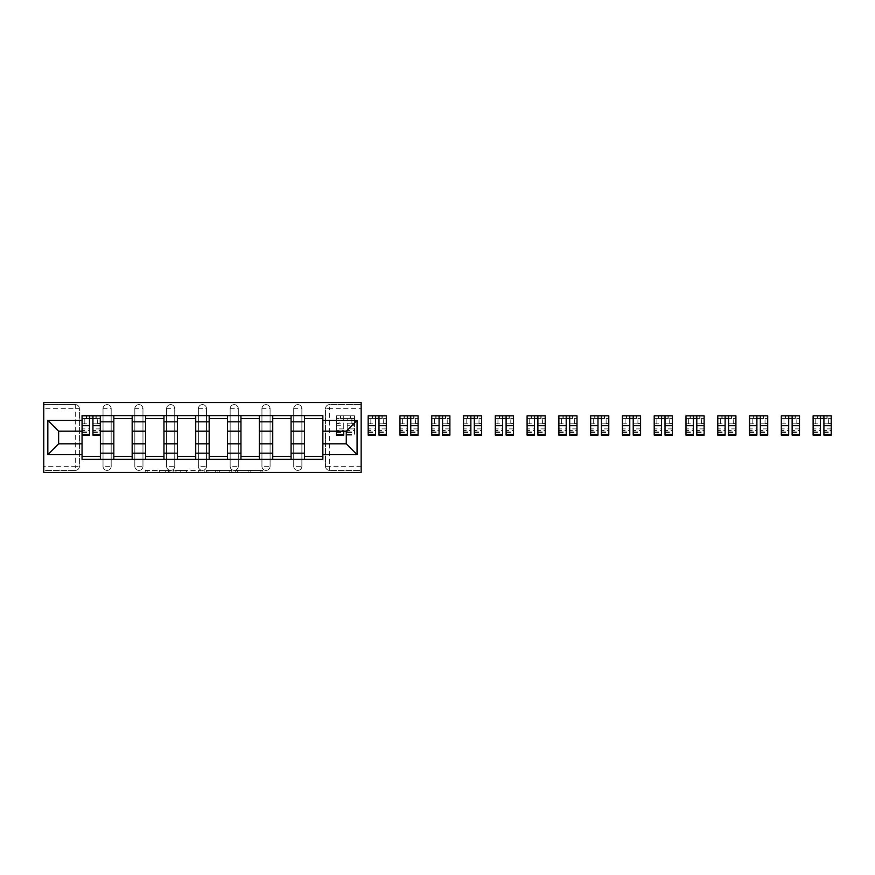 <?xml version="1.0" encoding="UTF-8"?>
<svg xmlns="http://www.w3.org/2000/svg" width="875" height="875" viewBox="0 0 875 875"><rect width="100%" height="100%" fill="white"/><g stroke="black" fill="none" stroke-linecap="round" stroke-linejoin="round"><path stroke-width="0.66" stroke-dasharray="4.38 3.28" d="M169.859 472.434L147.208 472.434L169.859 472.434L169.859 470.4L159.305 470.4L159.305 472.434L159.305 470.4L169.859 470.4L169.859 472.434L169.859 470.4L159.305 470.4L159.305 472.434L159.305 470.4L169.859 470.4L147.208 470.4L169.859 470.4M293.716 408.669A4.08 4.08 0 0 1 297.795 404.6A4.08 4.08 0 0 1 301.875 408.669A4.08 4.08 0 0 0 297.795 404.6A4.08 4.08 0 0 0 293.716 408.669L293.716 466.331A4.08 4.08 0 0 0 297.795 470.4A4.08 4.08 0 0 0 301.875 466.331L301.875 408.669A4.08 4.08 0 0 0 297.795 404.6A4.08 4.08 0 0 0 293.716 408.669L293.716 466.331A4.08 4.08 0 0 0 297.795 470.4A4.08 4.08 0 0 0 301.875 466.331L301.875 408.669L293.716 408.669M261.942 408.669A4.08 4.08 0 0 1 266.011 404.6A4.08 4.08 0 0 1 270.091 408.669A4.08 4.08 0 0 0 266.011 404.6A4.08 4.08 0 0 0 261.942 408.669L261.942 466.331A4.08 4.08 0 0 0 266.011 470.4A4.08 4.08 0 0 0 270.091 466.331L270.091 408.669A4.08 4.08 0 0 0 266.011 404.6A4.08 4.08 0 0 0 261.942 408.669L261.942 466.331A4.08 4.08 0 0 0 266.011 470.4A4.08 4.08 0 0 0 270.091 466.331L270.091 408.669L261.942 408.669M230.158 408.669A4.08 4.08 0 0 1 234.237 404.6A4.08 4.08 0 0 1 238.306 408.669A4.08 4.08 0 0 0 234.237 404.6A4.08 4.08 0 0 0 230.158 408.669L230.158 466.331A4.08 4.08 0 0 0 234.237 470.4A4.08 4.08 0 0 0 238.306 466.331L238.306 408.669A4.08 4.08 0 0 0 234.237 404.6A4.08 4.08 0 0 0 230.158 408.669L230.158 466.331A4.08 4.08 0 0 0 234.237 470.4A4.08 4.08 0 0 0 238.306 466.331L238.306 408.669L230.158 408.669M198.373 408.669A4.08 4.08 0 0 1 202.453 404.6A4.08 4.08 0 0 1 206.522 408.669A4.08 4.08 0 0 0 202.453 404.6A4.08 4.08 0 0 0 198.373 408.669L198.373 466.331A4.08 4.08 0 0 0 202.453 470.4A4.08 4.08 0 0 0 206.522 466.331L206.522 408.669A4.08 4.08 0 0 0 202.453 404.6A4.08 4.08 0 0 0 198.373 408.669L198.373 466.331A4.08 4.08 0 0 0 202.453 470.4A4.08 4.08 0 0 0 206.522 466.331L206.522 408.669L198.373 408.669M166.6 408.669A4.08 4.08 0 0 1 170.669 404.6A4.08 4.08 0 0 1 174.748 408.669A4.08 4.08 0 0 0 170.669 404.6A4.08 4.08 0 0 0 166.6 408.669L166.6 466.331A4.08 4.08 0 0 0 170.669 470.4A4.08 4.08 0 0 0 174.748 466.331L174.748 408.669A4.08 4.08 0 0 0 170.669 404.6A4.08 4.08 0 0 0 166.6 408.669L166.6 466.331A4.08 4.08 0 0 0 170.669 470.4A4.08 4.08 0 0 0 174.748 466.331L174.748 408.669L166.6 408.669M134.816 408.669A4.08 4.08 0 0 1 138.884 404.6A4.08 4.08 0 0 1 142.964 408.669A4.08 4.08 0 0 0 138.884 404.6A4.08 4.08 0 0 0 134.816 408.669L134.816 466.331A4.08 4.08 0 0 0 138.884 470.4A4.08 4.08 0 0 0 142.964 466.331L142.964 408.669A4.08 4.08 0 0 0 138.884 404.6A4.08 4.08 0 0 0 134.816 408.669L134.816 466.331A4.08 4.08 0 0 0 138.884 470.4A4.08 4.08 0 0 0 142.964 466.331L142.964 408.669L134.816 408.669M103.031 408.669A4.08 4.08 0 0 1 107.111 404.6A4.08 4.08 0 0 1 111.18 408.669A4.08 4.08 0 0 0 107.111 404.6A4.08 4.08 0 0 0 103.031 408.669L103.031 466.331A4.08 4.08 0 0 0 107.111 470.4A4.08 4.08 0 0 0 111.18 466.331L111.18 408.669A4.08 4.08 0 0 0 107.111 404.6A4.08 4.08 0 0 0 103.031 408.669L103.031 466.331A4.08 4.08 0 0 0 107.111 470.4A4.08 4.08 0 0 0 111.18 466.331L111.18 408.669L103.031 408.669M260.892 472.434L237.3 472.434L260.892 472.434L260.892 470.4L250.797 470.4L262.894 470.4L262.894 472.434L262.894 470.4L237.3 470.4L262.894 470.4L262.894 472.434L262.894 470.4L260.892 470.4L260.892 472.434M248.795 472.434L238.098 472.434L248.795 472.434L248.795 470.4L250.797 470.4L248.795 470.4L248.795 472.434L248.795 470.4L238.098 470.4L238.098 472.434L238.098 470.4L248.795 470.4L248.795 472.434M235.298 472.434L237.3 472.434L235.298 472.434L235.298 470.4L237.3 470.4L235.298 470.4L235.298 472.434M145.206 472.434L147.208 472.434L145.206 472.434L145.206 470.4L147.208 470.4L145.206 470.4L145.206 472.434M361.156 466.331L329.58 466.331L329.58 470.4L361.156 470.4L361.156 472.434L43.75 472.434L43.75 470.4L75.327 470.4A4.08 4.08 0 0 0 79.406 466.331L79.406 408.669A4.08 4.08 0 0 0 75.327 404.6A4.08 4.08 0 0 1 79.406 408.669A4.08 4.08 0 0 0 75.327 404.6L43.75 404.6L43.75 402.566L361.156 402.566L361.156 404.6L329.58 404.6A4.08 4.08 0 0 0 325.5 408.669L325.5 466.331A4.08 4.08 0 0 0 329.58 470.4A4.08 4.08 0 0 1 325.5 466.331A4.08 4.08 0 0 0 329.58 470.4L361.156 470.4L361.156 404.6L329.58 404.6A4.08 4.08 0 0 0 325.5 408.669L325.5 466.331L329.58 466.331L329.58 408.669L361.156 408.669M200.703 472.434L198.702 472.434L200.703 472.434L200.703 470.4L200.703 472.434M175.109 472.434L198.702 472.434L173.108 472.434L175.109 472.434L175.109 470.4L200.703 470.4L173.108 470.4L173.108 472.434L173.108 470.4L175.109 470.4L175.109 472.434M206.205 472.434L231.798 472.434L204.203 472.434L206.205 472.434L206.205 470.4L231.798 470.4L231.798 472.434L231.798 470.4L219.702 470.4L219.702 472.434M43.75 466.331L43.75 470.4L75.327 470.4A4.08 4.08 0 0 0 79.406 466.331L79.406 408.669L75.327 408.669L75.327 466.331L43.75 466.331L43.75 408.669L75.327 408.669L75.327 404.6L43.75 404.6L43.75 408.669M304.522 415.603L322.853 415.603L322.853 418.655L304.522 418.655L304.522 415.603L291.069 415.603L291.069 418.655L272.738 418.655L272.738 415.603L259.295 415.603L259.295 418.655L240.953 418.655L240.953 415.603L227.511 415.603L227.511 418.655L209.18 418.655L209.18 415.603L195.727 415.603L195.727 418.655L177.395 418.655L177.395 415.603L163.953 415.603L163.953 418.655L145.611 418.655L145.611 415.603L132.169 415.603L132.169 418.655L113.827 418.655L113.827 415.603L100.384 415.603L100.384 418.655L82.053 418.655L82.053 456.345L100.384 456.345L100.384 418.655M100.384 456.345L100.384 459.397L113.827 459.397L113.827 456.345L132.169 456.345L132.169 418.655M113.827 418.655L113.827 456.345M132.169 456.345L132.169 459.397L145.611 459.397L145.611 456.345L163.953 456.345L163.953 418.655M145.611 418.655L145.611 456.345M163.953 456.345L163.953 459.397L177.395 459.397L177.395 456.345L195.727 456.345L195.727 418.655M177.395 418.655L177.395 456.345M195.727 456.345L195.727 459.397L209.18 459.397L209.18 456.345L227.511 456.345L227.511 418.655M209.18 418.655L209.18 456.345M227.511 456.345L227.511 459.397L240.953 459.397L240.953 456.345L259.295 456.345L259.295 418.655M240.953 418.655L240.953 456.345M259.295 456.345L259.295 459.397L272.738 459.397L272.738 456.345L291.069 456.345L291.069 418.655M272.738 418.655L272.738 456.345M291.069 456.345L291.069 459.397L304.522 459.397L304.522 456.345L322.853 456.345L322.853 418.655M304.522 418.655L304.522 456.345M291.069 443.811L304.522 443.811M259.295 443.811L272.738 443.811M227.511 443.811L240.953 443.811M195.727 443.811L209.18 443.811M163.953 443.811L177.395 443.811M132.169 443.811L145.611 443.811M100.384 443.811L113.827 443.811M304.522 431.189L291.069 431.189M272.738 431.189L259.295 431.189M240.953 431.189L227.511 431.189M209.18 431.189L195.727 431.189M177.395 431.189L163.953 431.189M145.611 431.189L132.169 431.189M113.827 431.189L100.384 431.189M82.053 431.189L58.625 431.189L58.625 443.811L82.053 443.811M322.853 443.811L346.281 443.811L346.281 431.189L322.853 431.189M100.384 459.397L82.053 459.397L82.053 456.345M82.053 418.655L82.053 415.603L100.384 415.603M113.827 415.603L132.169 415.603M145.611 415.603L163.953 415.603M177.395 415.603L195.727 415.603M209.18 415.603L227.511 415.603M240.953 415.603L259.295 415.603M272.738 415.603L291.069 415.603M322.853 456.345L322.853 459.397L304.522 459.397M291.069 459.397L272.738 459.397M259.295 459.397L240.953 459.397M227.511 459.397L209.18 459.397M195.727 459.397L177.395 459.397M163.953 459.397L145.611 459.397M132.169 459.397L113.827 459.397M82.152 418.655L89.491 418.655M92.947 418.655L100.286 418.655M301.875 466.331A4.08 4.08 0 0 1 297.795 470.4A4.08 4.08 0 0 1 293.716 466.331L301.875 466.331M270.091 466.331A4.08 4.08 0 0 1 266.011 470.4A4.08 4.08 0 0 1 261.942 466.331L270.091 466.331M238.306 466.331A4.08 4.08 0 0 1 234.237 470.4A4.08 4.08 0 0 1 230.158 466.331L238.306 466.331M206.522 466.331A4.08 4.08 0 0 1 202.453 470.4A4.08 4.08 0 0 1 198.373 466.331L206.522 466.331M174.748 466.331A4.08 4.08 0 0 1 170.669 470.4A4.08 4.08 0 0 1 166.6 466.331L174.748 466.331M142.964 466.331A4.08 4.08 0 0 1 138.884 470.4A4.08 4.08 0 0 1 134.816 466.331L142.964 466.331M111.18 466.331A4.08 4.08 0 0 1 107.111 470.4A4.08 4.08 0 0 1 103.031 466.331L111.18 466.331M177.308 472.434L180.206 472.434L177.308 472.434L177.308 470.4L175.908 470.4L175.908 472.434L175.908 470.4L180.206 470.4L177.308 470.4L177.308 472.434M180.206 472.434L186.605 472.434L180.206 472.434L180.206 470.4L186.605 470.4L186.605 472.434L186.605 470.4L180.206 470.4L180.206 472.434M206.205 470.4L217.7 470.4L217.7 472.434L217.7 470.4L215.698 470.4L217.7 470.4L217.7 472.434L217.7 470.4L219.702 470.4M207.003 470.4L207.003 472.434L207.003 470.4M204.203 470.4L204.203 472.434L204.203 470.4M100.286 428.881L92.947 428.881L92.947 418.447L100.286 418.447L100.286 415.8L95.9 415.8L95.9 418.447L100.286 418.447L97.639 418.447L97.639 423.544L100.286 423.544L100.286 418.447L100.286 423.544L97.639 423.544L97.639 418.447L100.286 418.447L100.286 435.159M82.152 432.512L89.491 432.512L89.491 428.881L82.152 428.881L82.152 432.512L82.152 418.447L95.9 418.447L95.9 415.8L82.152 415.8L82.152 423.544L84.798 423.544L84.798 418.447L82.152 418.447L82.152 423.544L84.798 423.544L84.798 418.447L82.152 418.447L89.491 418.447L89.491 415.8M92.947 428.881L92.947 430.533L100.286 430.533M92.947 430.533L92.947 435.159M82.152 423.205L89.491 423.205L89.491 418.447M89.491 423.205L89.491 432.512M89.491 428.881L89.491 435.159M82.152 428.881L82.152 430.533L89.491 430.533M82.152 430.533L82.152 435.159M92.947 418.447L92.947 415.8M86.538 415.8L86.538 418.447L86.538 415.8M336.405 431.189L336.405 415.8L336.405 423.544L339.052 423.544L339.052 418.447L336.405 418.447L336.405 423.544L339.052 423.544L339.052 418.447L336.405 418.447L350.153 418.447L350.153 415.8L350.153 418.447L354.528 418.447L351.881 418.447L351.881 423.544L354.528 423.544L354.528 418.447L354.528 423.544L351.881 423.544L351.881 418.447L354.528 418.447L354.528 435.159L354.528 415.8L336.405 415.8L354.528 415.8L354.528 418.447L347.2 418.447L347.2 425.698L354.528 425.698M354.528 428.881L347.2 428.881L347.2 432.512L347.2 418.447L343.733 418.447L343.733 415.8L343.733 431.189M347.2 428.881L347.2 430.533L354.528 430.533M347.2 430.533L347.2 425.698M343.733 428.881L336.405 428.881L336.405 418.447L343.733 418.447L343.733 435.159M336.405 428.881L336.405 430.533L343.733 430.533M336.405 430.533L336.405 435.159M340.78 415.8L340.78 418.447L340.78 415.8M386.312 428.881L378.984 428.881L378.984 418.447L386.312 418.447L386.312 415.8L381.938 415.8L381.938 418.447L386.312 418.447L383.666 418.447L383.666 423.544L386.312 423.544L386.312 418.447L386.312 423.544L383.666 423.544L383.666 418.447L386.312 418.447L386.312 435.159M368.178 432.512L375.517 432.512L375.517 428.881L368.178 428.881L368.178 432.512L368.178 418.447L381.938 418.447L381.938 415.8L368.178 415.8L368.178 423.544L370.836 423.544L370.836 418.447L368.178 418.447L368.178 423.544L370.836 423.544L370.836 418.447L368.178 418.447L375.517 418.447L375.517 415.8M378.984 428.881L378.984 430.533L386.312 430.533M378.984 430.533L378.984 435.159M368.178 423.205L375.517 423.205L375.517 418.447M375.517 423.205L375.517 432.512M375.517 428.881L375.517 435.159M368.178 428.881L368.178 430.533L375.517 430.533M368.178 430.533L368.178 435.159M378.984 418.447L378.984 415.8M372.564 415.8L372.564 418.447L372.564 415.8M418.097 428.881L410.758 428.881L410.758 418.447L418.097 418.447L418.097 415.8L413.711 415.8L413.711 418.447L418.097 418.447L415.45 418.447L415.45 423.544L418.097 423.544L418.097 418.447L418.097 423.544L415.45 423.544L415.45 418.447L418.097 418.447L418.097 435.159M399.963 432.512L407.302 432.512L407.302 428.881L399.963 428.881L399.963 432.512L399.963 418.447L413.711 418.447L413.711 415.8L399.963 415.8L399.963 423.544L402.609 423.544L402.609 418.447L399.963 418.447L399.963 423.544L402.609 423.544L402.609 418.447L399.963 418.447L407.302 418.447L407.302 415.8M410.758 428.881L410.758 430.533L418.097 430.533M410.758 430.533L410.758 435.159M399.963 423.205L407.302 423.205L407.302 418.447M407.302 423.205L407.302 432.512M407.302 428.881L407.302 435.159M399.963 428.881L399.963 430.533L407.302 430.533M399.963 430.533L399.963 435.159M410.758 418.447L410.758 415.8M404.348 415.8L404.348 418.447L404.348 415.8M449.881 428.881L442.542 428.881L442.542 418.447L449.881 418.447L449.881 415.8L445.495 415.8L445.495 418.447L449.881 418.447L447.223 418.447L447.223 423.544L449.881 423.544L449.881 418.447L449.881 423.544L447.223 423.544L447.223 418.447L449.881 418.447L449.881 435.159M431.747 432.512L439.075 432.512L439.075 428.881L431.747 428.881L431.747 432.512L431.747 418.447L445.495 418.447L445.495 415.8L431.747 415.8L431.747 423.544L434.394 423.544L434.394 418.447L431.747 418.447L431.747 423.544L434.394 423.544L434.394 418.447L431.747 418.447L439.075 418.447L439.075 415.8M442.542 428.881L442.542 430.533L449.881 430.533M442.542 430.533L442.542 435.159M431.747 423.205L439.075 423.205L439.075 418.447M439.075 423.205L439.075 432.512M439.075 428.881L439.075 435.159M431.747 428.881L431.747 430.533L439.075 430.533M431.747 430.533L431.747 435.159M442.542 418.447L442.542 415.8M436.122 415.8L436.122 418.447L436.122 415.8M481.655 428.881L474.327 428.881L474.327 418.447L481.655 418.447L481.655 415.8L477.28 415.8L477.28 418.447L481.655 418.447L479.008 418.447L479.008 423.544L481.655 423.544L481.655 418.447L481.655 423.544L479.008 423.544L479.008 418.447L481.655 418.447L481.655 435.159M463.531 432.512L470.859 432.512L470.859 428.881L463.531 428.881L463.531 432.512L463.531 418.447L477.28 418.447L477.28 415.8L463.531 415.8L463.531 423.544L466.178 423.544L466.178 418.447L463.531 418.447L463.531 423.544L466.178 423.544L466.178 418.447L463.531 418.447L470.859 418.447L470.859 415.8M474.327 428.881L474.327 430.533L481.655 430.533M474.327 430.533L474.327 435.159M463.531 423.205L470.859 423.205L470.859 418.447M470.859 423.205L470.859 432.512M470.859 428.881L470.859 435.159M463.531 428.881L463.531 430.533L470.859 430.533M463.531 430.533L463.531 435.159M474.327 418.447L474.327 415.8M467.906 415.8L467.906 418.447L467.906 415.8M513.439 428.881L506.1 428.881L506.1 418.447L513.439 418.447L513.439 415.8L509.053 415.8L509.053 418.447L513.439 418.447L510.792 418.447L510.792 423.544L513.439 423.544L513.439 418.447L513.439 423.544L510.792 423.544L510.792 418.447L513.439 418.447L513.439 435.159M495.305 432.512L502.644 432.512L502.644 428.881L495.305 428.881L495.305 432.512L495.305 418.447L509.053 418.447L509.053 415.8L495.305 415.8L495.305 423.544L497.952 423.544L497.952 418.447L495.305 418.447L495.305 423.544L497.952 423.544L497.952 418.447L495.305 418.447L502.644 418.447L502.644 415.8M506.1 428.881L506.1 430.533L513.439 430.533M506.1 430.533L506.1 435.159M495.305 423.205L502.644 423.205L502.644 418.447M502.644 423.205L502.644 432.512M502.644 428.881L502.644 435.159M495.305 428.881L495.305 430.533L502.644 430.533M495.305 430.533L495.305 435.159M506.1 418.447L506.1 415.8M499.691 415.8L499.691 418.447L499.691 415.8M545.223 428.881L537.884 428.881L537.884 418.447L545.223 418.447L545.223 415.8L540.837 415.8L540.837 418.447L545.223 418.447L542.577 418.447L542.577 423.544L545.223 423.544L545.223 418.447L545.223 423.544L542.577 423.544L542.577 418.447L545.223 418.447L545.223 435.159M527.089 432.512L534.417 432.512L534.417 428.881L527.089 428.881L527.089 432.512L527.089 418.447L540.837 418.447L540.837 415.8L527.089 415.8L527.089 423.544L529.736 423.544L529.736 418.447L527.089 418.447L527.089 423.544L529.736 423.544L529.736 418.447L527.089 418.447L534.417 418.447L534.417 415.8M537.884 428.881L537.884 430.533L545.223 430.533M537.884 430.533L537.884 435.159M527.089 423.205L534.417 423.205L534.417 418.447M534.417 423.205L534.417 432.512M534.417 428.881L534.417 435.159M527.089 428.881L527.089 430.533L534.417 430.533M527.089 430.533L527.089 435.159M537.884 418.447L537.884 415.8M531.464 415.8L531.464 418.447L531.464 415.8M576.997 428.881L569.669 428.881L569.669 418.447L576.997 418.447L576.997 415.8L572.622 415.8L572.622 418.447L576.997 418.447L574.35 418.447L574.35 423.544L576.997 423.544L576.997 418.447L576.997 423.544L574.35 423.544L574.35 418.447L576.997 418.447L576.997 435.159M558.873 432.512L566.202 432.512L566.202 428.881L558.873 428.881L558.873 432.512L558.873 418.447L572.622 418.447L572.622 415.8L558.873 415.8L558.873 423.544L561.52 423.544L561.52 418.447L558.873 418.447L558.873 423.544L561.52 423.544L561.52 418.447L558.873 418.447L566.202 418.447L566.202 415.8M569.669 428.881L569.669 430.533L576.997 430.533M569.669 430.533L569.669 435.159M558.873 423.205L566.202 423.205L566.202 418.447M566.202 423.205L566.202 432.512M566.202 428.881L566.202 435.159M558.873 428.881L558.873 430.533L566.202 430.533M558.873 430.533L558.873 435.159M569.669 418.447L569.669 415.8M563.248 415.8L563.248 418.447L563.248 415.8M608.781 428.881L601.453 428.881L601.453 418.447L608.781 418.447L608.781 415.8L604.406 415.8L604.406 418.447L608.781 418.447L606.134 418.447L606.134 423.544L608.781 423.544L608.781 418.447L608.781 423.544L606.134 423.544L606.134 418.447L608.781 418.447L608.781 435.159M590.647 432.512L597.986 432.512L597.986 428.881L590.647 428.881L590.647 432.512L590.647 418.447L604.406 418.447L604.406 415.8L590.647 415.8L590.647 423.544L593.294 423.544L593.294 418.447L590.647 418.447L590.647 423.544L593.294 423.544L593.294 418.447L590.647 418.447L597.986 418.447L597.986 415.8M601.453 428.881L601.453 430.533L608.781 430.533M601.453 430.533L601.453 435.159M590.647 423.205L597.986 423.205L597.986 418.447M597.986 423.205L597.986 432.512M597.986 428.881L597.986 435.159M590.647 428.881L590.647 430.533L597.986 430.533M590.647 430.533L590.647 435.159M601.453 418.447L601.453 415.8M595.033 415.8L595.033 418.447L595.033 415.8M640.566 428.881L633.227 428.881L633.227 418.447L640.566 418.447L640.566 415.8L636.18 415.8L636.18 418.447L640.566 418.447L637.919 418.447L637.919 423.544L640.566 423.544L640.566 418.447L640.566 423.544L637.919 423.544L637.919 418.447L640.566 418.447L640.566 435.159M622.431 432.512L629.77 432.512L629.77 428.881L622.431 428.881L622.431 432.512L622.431 418.447L636.18 418.447L636.18 415.8L622.431 415.8L622.431 423.544L625.078 423.544L625.078 418.447L622.431 418.447L622.431 423.544L625.078 423.544L625.078 418.447L622.431 418.447L629.77 418.447L629.77 415.8M633.227 428.881L633.227 430.533L640.566 430.533M633.227 430.533L633.227 435.159M622.431 423.205L629.77 423.205L629.77 418.447M629.77 423.205L629.77 432.512M629.77 428.881L629.77 435.159M622.431 428.881L622.431 430.533L629.77 430.533M622.431 430.533L622.431 435.159M633.227 418.447L633.227 415.8M626.806 415.8L626.806 418.447L626.806 415.8M672.339 428.881L665.011 428.881L665.011 418.447L672.339 418.447L672.339 415.8L667.964 415.8L667.964 418.447L672.339 418.447L669.692 418.447L669.692 423.544L672.339 423.544L672.339 418.447L672.339 423.544L669.692 423.544L669.692 418.447L672.339 418.447L672.339 435.159M654.216 432.512L661.544 432.512L661.544 428.881L654.216 428.881L654.216 432.512L654.216 418.447L667.964 418.447L667.964 415.8L654.216 415.8L654.216 423.544L656.862 423.544L656.862 418.447L654.216 418.447L654.216 423.544L656.862 423.544L656.862 418.447L654.216 418.447L661.544 418.447L661.544 415.8M665.011 428.881L665.011 430.533L672.339 430.533M665.011 430.533L665.011 435.159M654.216 423.205L661.544 423.205L661.544 418.447M661.544 423.205L661.544 432.512M661.544 428.881L661.544 435.159M654.216 428.881L654.216 430.533L661.544 430.533M654.216 430.533L654.216 435.159M665.011 418.447L665.011 415.8M658.591 415.8L658.591 418.447L658.591 415.8M704.123 428.881L696.795 428.881L696.795 418.447L704.123 418.447L704.123 415.8L699.748 415.8L699.748 418.447L704.123 418.447L701.477 418.447L701.477 423.544L704.123 423.544L704.123 418.447L704.123 423.544L701.477 423.544L701.477 418.447L704.123 418.447L704.123 435.159M685.989 432.512L693.328 432.512L693.328 428.881L685.989 428.881L685.989 432.512L685.989 418.447L699.748 418.447L699.748 415.8L685.989 415.8L685.989 423.544L688.647 423.544L688.647 418.447L685.989 418.447L685.989 423.544L688.647 423.544L688.647 418.447L685.989 418.447L693.328 418.447L693.328 415.8M696.795 428.881L696.795 430.533L704.123 430.533M696.795 430.533L696.795 435.159M685.989 423.205L693.328 423.205L693.328 418.447M693.328 423.205L693.328 432.512M693.328 428.881L693.328 435.159M685.989 428.881L685.989 430.533L693.328 430.533M685.989 430.533L685.989 435.159M696.795 418.447L696.795 415.8M690.375 415.8L690.375 418.447L690.375 415.8M735.908 428.881L728.569 428.881L728.569 418.447L735.908 418.447L735.908 415.8L731.522 415.8L731.522 418.447L735.908 418.447L733.261 418.447L733.261 423.544L735.908 423.544L735.908 418.447L735.908 423.544L733.261 423.544L733.261 418.447L735.908 418.447L735.908 435.159M717.773 432.512L725.113 432.512L725.113 428.881L717.773 428.881L717.773 432.512L717.773 418.447L731.522 418.447L731.522 415.8L717.773 415.8L717.773 423.544L720.42 423.544L720.42 418.447L717.773 418.447L717.773 423.544L720.42 423.544L720.42 418.447L717.773 418.447L725.113 418.447L725.113 415.8M728.569 428.881L728.569 430.533L735.908 430.533M728.569 430.533L728.569 435.159M717.773 423.205L725.113 423.205L725.113 418.447M725.113 423.205L725.113 432.512M725.113 428.881L725.113 435.159M717.773 428.881L717.773 430.533L725.113 430.533M717.773 430.533L717.773 435.159M728.569 418.447L728.569 415.8M722.159 415.8L722.159 418.447L722.159 415.8M767.692 428.881L760.353 428.881L760.353 418.447L767.692 418.447L767.692 415.8L763.306 415.8L763.306 418.447L767.692 418.447L765.034 418.447L765.034 423.544L767.692 423.544L767.692 418.447L767.692 423.544L765.034 423.544L765.034 418.447L767.692 418.447L767.692 435.159M749.558 432.512L756.886 432.512L756.886 428.881L749.558 428.881L749.558 432.512L749.558 418.447L763.306 418.447L763.306 415.8L749.558 415.8L749.558 423.544L752.205 423.544L752.205 418.447L749.558 418.447L749.558 423.544L752.205 423.544L752.205 418.447L749.558 418.447L756.886 418.447L756.886 415.8M760.353 428.881L760.353 430.533L767.692 430.533M760.353 430.533L760.353 435.159M749.558 423.205L756.886 423.205L756.886 418.447M756.886 423.205L756.886 432.512M756.886 428.881L756.886 435.159M749.558 428.881L749.558 430.533L756.886 430.533M749.558 430.533L749.558 435.159M760.353 418.447L760.353 415.8M753.933 415.8L753.933 418.447L753.933 415.8M799.466 428.881L792.138 428.881L792.138 418.447L799.466 418.447L799.466 415.8L795.091 415.8L795.091 418.447L799.466 418.447L796.819 418.447L796.819 423.544L799.466 423.544L799.466 418.447L799.466 423.544L796.819 423.544L796.819 418.447L799.466 418.447L799.466 435.159M781.342 432.512L788.67 432.512L788.67 428.881L781.342 428.881L781.342 432.512L781.342 418.447L795.091 418.447L795.091 415.8L781.342 415.8L781.342 423.544L783.989 423.544L783.989 418.447L781.342 418.447L781.342 423.544L783.989 423.544L783.989 418.447L781.342 418.447L788.67 418.447L788.67 415.8M792.138 428.881L792.138 430.533L799.466 430.533M792.138 430.533L792.138 435.159M781.342 423.205L788.67 423.205L788.67 418.447M788.67 423.205L788.67 432.512M788.67 428.881L788.67 435.159M781.342 428.881L781.342 430.533L788.67 430.533M781.342 430.533L781.342 435.159M792.138 418.447L792.138 415.8M785.717 415.8L785.717 418.447L785.717 415.8M831.25 428.881L823.911 428.881L823.911 418.447L831.25 418.447L831.25 415.8L826.875 415.8L826.875 418.447L831.25 418.447L828.603 418.447L828.603 423.544L831.25 423.544L831.25 418.447L831.25 423.544L828.603 423.544L828.603 418.447L831.25 418.447L831.25 435.159M813.116 432.512L820.455 432.512L820.455 428.881L813.116 428.881L813.116 432.512L813.116 418.447L826.875 418.447L826.875 415.8L813.116 415.8L813.116 423.544L815.763 423.544L815.763 418.447L813.116 418.447L813.116 423.544L815.763 423.544L815.763 418.447L813.116 418.447L820.455 418.447L820.455 415.8M823.911 428.881L823.911 430.533L831.25 430.533M823.911 430.533L823.911 435.159M813.116 423.205L820.455 423.205L820.455 418.447M820.455 423.205L820.455 432.512M820.455 428.881L820.455 435.159M813.116 428.881L813.116 430.533L820.455 430.533M813.116 430.533L813.116 435.159M823.911 418.447L823.911 415.8M817.502 415.8L817.502 418.447L817.502 415.8M168.459 470.4L168.459 472.434L168.459 470.4M75.327 470.4A4.08 4.08 0 0 0 79.406 466.331L75.327 466.331L75.327 470.4M329.58 404.6A4.08 4.08 0 0 0 325.5 408.669L329.58 408.669L329.58 404.6M165.703 470.4L165.703 472.434L165.703 470.4M147.208 470.4L147.208 472.434L147.208 470.4M198.702 470.4L198.702 472.434L198.702 470.4M229.797 470.4L229.797 472.434L229.797 470.4M215.698 470.4L215.698 472.434L215.698 470.4M209.005 470.4L209.005 472.434L209.005 470.4M250.797 470.4L250.797 472.434L250.797 470.4M237.3 470.4L237.3 472.434L237.3 470.4M96.206 415.8L96.206 418.447M92.947 423.205L100.286 423.205M92.947 431.955L100.286 431.955M82.152 431.955L89.491 431.955M86.231 415.8L86.231 418.447M350.459 415.8L350.459 418.447M347.2 423.205L354.528 423.205M347.2 431.955L354.528 431.955M347.2 434.459L354.528 434.459M336.405 423.205L343.733 423.205M336.405 431.955L343.733 431.955M336.405 425.698L343.733 425.698M340.473 415.8L340.473 418.447M382.244 415.8L382.244 418.447M378.984 423.205L386.312 423.205M378.984 431.955L386.312 431.955M368.178 431.955L375.517 431.955M372.258 415.8L372.258 418.447M414.017 415.8L414.017 418.447M410.758 423.205L418.097 423.205M410.758 431.955L418.097 431.955M399.963 431.955L407.302 431.955M404.042 415.8L404.042 418.447M445.802 415.8L445.802 418.447M442.542 423.205L449.881 423.205M442.542 431.955L449.881 431.955M431.747 431.955L439.075 431.955M435.816 415.8L435.816 418.447M477.586 415.8L477.586 418.447M474.327 423.205L481.655 423.205M474.327 431.955L481.655 431.955M463.531 431.955L470.859 431.955M467.6 415.8L467.6 418.447M509.359 415.8L509.359 418.447M506.1 423.205L513.439 423.205M506.1 431.955L513.439 431.955M495.305 431.955L502.644 431.955M499.384 415.8L499.384 418.447M541.144 415.8L541.144 418.447M537.884 423.205L545.223 423.205M537.884 431.955L545.223 431.955M527.089 431.955L534.417 431.955M531.158 415.8L531.158 418.447M572.928 415.8L572.928 418.447M569.669 423.205L576.997 423.205M569.669 431.955L576.997 431.955M558.873 431.955L566.202 431.955M562.942 415.8L562.942 418.447M604.712 415.8L604.712 418.447M601.453 423.205L608.781 423.205M601.453 431.955L608.781 431.955M590.647 431.955L597.986 431.955M594.727 415.8L594.727 418.447M636.486 415.8L636.486 418.447M633.227 423.205L640.566 423.205M633.227 431.955L640.566 431.955M622.431 431.955L629.77 431.955M626.511 415.8L626.511 418.447M668.27 415.8L668.27 418.447M665.011 423.205L672.339 423.205M665.011 431.955L672.339 431.955M654.216 431.955L661.544 431.955M658.284 415.8L658.284 418.447M700.055 415.8L700.055 418.447M696.795 423.205L704.123 423.205M696.795 431.955L704.123 431.955M685.989 431.955L693.328 431.955M690.069 415.8L690.069 418.447M731.828 415.8L731.828 418.447M728.569 423.205L735.908 423.205M728.569 431.955L735.908 431.955M717.773 431.955L725.113 431.955M721.853 415.8L721.853 418.447M763.612 415.8L763.612 418.447M760.353 423.205L767.692 423.205M760.353 431.955L767.692 431.955M749.558 431.955L756.886 431.955M753.627 415.8L753.627 418.447M795.397 415.8L795.397 418.447M792.138 423.205L799.466 423.205M792.138 431.955L799.466 431.955M781.342 431.955L788.67 431.955M785.411 415.8L785.411 418.447M827.17 415.8L827.17 418.447M823.911 423.205L831.25 423.205M823.911 431.955L831.25 431.955M813.116 431.955L820.455 431.955M817.195 415.8L817.195 418.447M92.947 432.512L100.286 432.512M347.2 432.512L354.528 432.512M347.2 435.159L354.528 435.159M336.405 432.512L343.733 432.512M378.984 432.512L386.312 432.512M410.758 432.512L418.097 432.512M442.542 432.512L449.881 432.512M474.327 432.512L481.655 432.512M506.1 432.512L513.439 432.512M537.884 432.512L545.223 432.512M569.669 432.512L576.997 432.512M601.453 432.512L608.781 432.512M633.227 432.512L640.566 432.512M665.011 432.512L672.339 432.512M696.795 432.512L704.123 432.512M728.569 432.512L735.908 432.512M760.353 432.512L767.692 432.512M792.138 432.512L799.466 432.512M823.911 432.512L831.25 432.512"/><path stroke-width="1.31" d="M43.75 472.434L361.156 472.434L361.156 402.566L43.75 402.566L43.75 472.434M113.827 459.397L113.827 421.816L100.384 421.816L100.384 459.397M100.384 421.816L100.384 415.603M113.827 421.816L113.827 415.603M132.169 415.603L132.169 459.397M145.611 459.397L145.611 415.603M163.953 415.603L163.953 459.397M177.395 459.397L177.395 415.603M195.727 415.603L195.727 459.397M209.18 459.397L209.18 415.603M227.511 415.603L227.511 459.397M240.953 459.397L240.953 415.603M259.295 415.603L259.295 459.397M272.738 459.397L272.738 415.603M291.069 415.603L291.069 459.397M304.522 459.397L304.522 415.603M304.522 443.811L291.069 443.811M272.738 443.811L259.295 443.811M240.953 443.811L227.511 443.811M209.18 443.811L195.727 443.811M177.395 443.811L163.953 443.811M145.611 443.811L132.169 443.811M113.827 443.811L100.384 443.811M304.522 431.189L291.069 431.189M272.738 431.189L259.295 431.189M240.953 431.189L227.511 431.189M209.18 431.189L195.727 431.189M177.395 431.189L163.953 431.189M145.611 431.189L132.169 431.189M113.827 431.189L100.384 431.189M58.625 443.811L82.053 443.811L82.053 431.189L58.625 431.189L58.625 443.811L47.83 454.617L47.83 420.383L82.053 420.383L82.053 431.189M322.853 431.189L322.853 443.811L346.281 443.811L346.281 431.189L322.853 431.189L322.853 415.603L82.053 415.603L82.053 420.383M322.853 420.383L357.077 420.383L357.077 454.617L322.853 454.617L322.853 443.811M82.053 443.811L82.053 459.397L322.853 459.397L322.853 454.617M82.053 454.617L47.83 454.617M100.384 456.345L82.053 456.345M89.491 418.655L92.947 418.655M132.169 456.345L113.827 456.345M113.827 418.655L132.169 418.655M163.953 456.345L145.611 456.345M145.611 418.655L163.953 418.655M195.727 456.345L177.395 456.345M177.395 418.655L195.727 418.655M227.511 456.345L209.18 456.345M209.18 418.655L227.511 418.655M259.295 456.345L240.953 456.345M240.953 418.655L259.295 418.655M291.069 456.345L272.738 456.345M272.738 418.655L291.069 418.655M322.853 456.345L304.522 456.345M304.522 418.655L322.853 418.655M47.83 420.383L58.625 431.189M346.281 443.811L357.077 454.617M346.281 431.189L357.077 420.383M92.947 435.159L92.947 415.8L100.286 415.8L100.286 435.159L92.947 435.159M89.491 418.447L92.947 418.447M89.491 415.8L82.152 415.8L82.152 435.159L89.491 435.159L89.491 415.8L92.947 415.8M336.405 431.189L336.405 435.159L343.733 435.159L343.733 431.189M378.984 435.159L378.984 415.8L386.312 415.8L386.312 435.159L378.984 435.159M375.517 418.447L378.984 418.447M375.517 415.8L368.178 415.8L368.178 435.159L375.517 435.159L375.517 415.8L378.984 415.8M410.758 435.159L410.758 415.8L418.097 415.8L418.097 435.159L410.758 435.159M407.302 418.447L410.758 418.447M407.302 415.8L399.963 415.8L399.963 435.159L407.302 435.159L407.302 415.8L410.758 415.8M442.542 435.159L442.542 415.8L449.881 415.8L449.881 435.159L442.542 435.159M439.075 418.447L442.542 418.447M439.075 415.8L431.747 415.8L431.747 435.159L439.075 435.159L439.075 415.8L442.542 415.8M474.327 435.159L474.327 415.8L481.655 415.8L481.655 435.159L474.327 435.159M470.859 418.447L474.327 418.447M470.859 415.8L463.531 415.8L463.531 435.159L470.859 435.159L470.859 415.8L474.327 415.8M506.1 435.159L506.1 415.8L513.439 415.8L513.439 435.159L506.1 435.159M502.644 418.447L506.1 418.447M502.644 415.8L495.305 415.8L495.305 435.159L502.644 435.159L502.644 415.8L506.1 415.8M537.884 435.159L537.884 415.8L545.223 415.8L545.223 435.159L537.884 435.159M534.417 418.447L537.884 418.447M534.417 415.8L527.089 415.8L527.089 435.159L534.417 435.159L534.417 415.8L537.884 415.8M569.669 435.159L569.669 415.8L576.997 415.8L576.997 435.159L569.669 435.159M566.202 418.447L569.669 418.447M566.202 415.8L558.873 415.8L558.873 435.159L566.202 435.159L566.202 415.8L569.669 415.8M601.453 435.159L601.453 415.8L608.781 415.8L608.781 435.159L601.453 435.159M597.986 418.447L601.453 418.447M597.986 415.8L590.647 415.8L590.647 435.159L597.986 435.159L597.986 415.8L601.453 415.8M633.227 435.159L633.227 415.8L640.566 415.8L640.566 435.159L633.227 435.159M629.77 418.447L633.227 418.447M629.77 415.8L622.431 415.8L622.431 435.159L629.77 435.159L629.77 415.8L633.227 415.8M665.011 435.159L665.011 415.8L672.339 415.8L672.339 435.159L665.011 435.159M661.544 418.447L665.011 418.447M661.544 415.8L654.216 415.8L654.216 435.159L661.544 435.159L661.544 415.8L665.011 415.8M696.795 435.159L696.795 415.8L704.123 415.8L704.123 435.159L696.795 435.159M693.328 418.447L696.795 418.447M693.328 415.8L685.989 415.8L685.989 435.159L693.328 435.159L693.328 415.8L696.795 415.8M728.569 435.159L728.569 415.8L735.908 415.8L735.908 435.159L728.569 435.159M725.113 418.447L728.569 418.447M725.113 415.8L717.773 415.8L717.773 435.159L725.113 435.159L725.113 415.8L728.569 415.8M760.353 435.159L760.353 415.8L767.692 415.8L767.692 435.159L760.353 435.159M756.886 418.447L760.353 418.447M756.886 415.8L749.558 415.8L749.558 435.159L756.886 435.159L756.886 415.8L760.353 415.8M792.138 435.159L792.138 415.8L799.466 415.8L799.466 435.159L792.138 435.159M788.67 418.447L792.138 418.447M788.67 415.8L781.342 415.8L781.342 435.159L788.67 435.159L788.67 415.8L792.138 415.8M823.911 435.159L823.911 415.8L831.25 415.8L831.25 435.159L823.911 435.159M820.455 418.447L823.911 418.447M820.455 415.8L813.116 415.8L813.116 435.159L820.455 435.159L820.455 415.8L823.911 415.8M272.738 421.816L259.295 421.816M240.953 421.816L227.511 421.816M209.18 421.816L195.727 421.816M177.395 421.816L163.953 421.816M145.611 421.816L132.169 421.816M304.522 421.816L291.069 421.816M272.738 453.184L259.295 453.184M240.953 453.184L227.511 453.184M209.18 453.184L195.727 453.184M177.395 453.184L163.953 453.184M145.611 453.184L132.169 453.184M113.827 453.184L100.384 453.184M304.522 453.184L291.069 453.184M92.947 434.459L100.286 434.459M92.947 425.698L100.286 425.698M82.152 434.459L89.491 434.459M82.152 425.698L89.491 425.698M336.405 434.459L343.733 434.459M378.984 434.459L386.312 434.459M378.984 425.698L386.312 425.698M368.178 434.459L375.517 434.459M368.178 425.698L375.517 425.698M410.758 434.459L418.097 434.459M410.758 425.698L418.097 425.698M399.963 434.459L407.302 434.459M399.963 425.698L407.302 425.698M442.542 434.459L449.881 434.459M442.542 425.698L449.881 425.698M431.747 434.459L439.075 434.459M431.747 425.698L439.075 425.698M474.327 434.459L481.655 434.459M474.327 425.698L481.655 425.698M463.531 434.459L470.859 434.459M463.531 425.698L470.859 425.698M506.1 434.459L513.439 434.459M506.1 425.698L513.439 425.698M495.305 434.459L502.644 434.459M495.305 425.698L502.644 425.698M537.884 434.459L545.223 434.459M537.884 425.698L545.223 425.698M527.089 434.459L534.417 434.459M527.089 425.698L534.417 425.698M569.669 434.459L576.997 434.459M569.669 425.698L576.997 425.698M558.873 434.459L566.202 434.459M558.873 425.698L566.202 425.698M601.453 434.459L608.781 434.459M601.453 425.698L608.781 425.698M590.647 434.459L597.986 434.459M590.647 425.698L597.986 425.698M633.227 434.459L640.566 434.459M633.227 425.698L640.566 425.698M622.431 434.459L629.77 434.459M622.431 425.698L629.77 425.698M665.011 434.459L672.339 434.459M665.011 425.698L672.339 425.698M654.216 434.459L661.544 434.459M654.216 425.698L661.544 425.698M696.795 434.459L704.123 434.459M696.795 425.698L704.123 425.698M685.989 434.459L693.328 434.459M685.989 425.698L693.328 425.698M728.569 434.459L735.908 434.459M728.569 425.698L735.908 425.698M717.773 434.459L725.113 434.459M717.773 425.698L725.113 425.698M760.353 434.459L767.692 434.459M760.353 425.698L767.692 425.698M749.558 434.459L756.886 434.459M749.558 425.698L756.886 425.698M792.138 434.459L799.466 434.459M792.138 425.698L799.466 425.698M781.342 434.459L788.67 434.459M781.342 425.698L788.67 425.698M823.911 434.459L831.25 434.459M823.911 425.698L831.25 425.698M813.116 434.459L820.455 434.459M813.116 425.698L820.455 425.698"/></g></svg>
